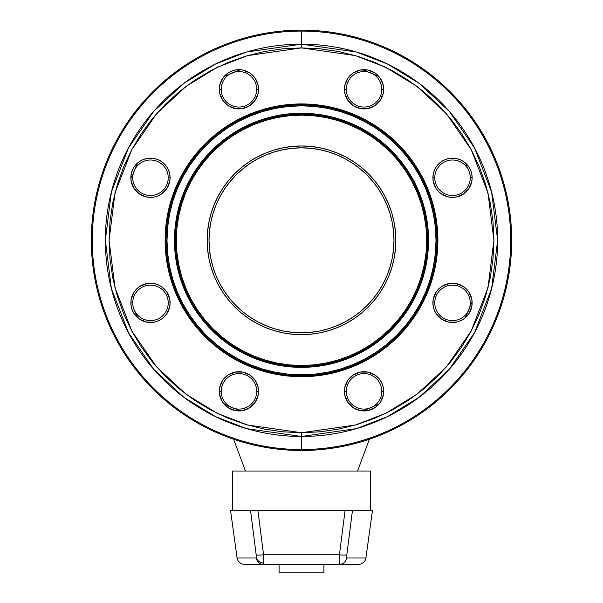 <?xml version="1.0" encoding="UTF-8"?>
<svg xmlns="http://www.w3.org/2000/svg" width="603" height="603" viewBox="0 0 603 603"><rect width="100%" height="100%" fill="white"/><g stroke="black" fill="none" stroke-linecap="round" stroke-linejoin="round"><path stroke-width="0.9" d="M339.293 564.446A7.47 7.447 -90 0 0 346.672 557.986L346.831 554.76A7.47 1.01 -172.8 0 1 339.444 554.76L263.556 554.76L257.903 510.266L345.097 510.266L339.444 554.76A7.47 1.01 7.2 0 0 346.831 554.76L346.672 557.986A7.47 7.447 90 0 1 339.293 564.446L339.444 554.76L345.097 510.266L352.484 510.266L346.831 554.76L352.484 510.266L372.488 510.266L365.908 557.986L372.488 510.266L257.903 510.266L263.556 554.76L339.444 554.76L339.293 564.446L263.707 564.446L263.782 562.953A7.47 6.482 180 0 1 256.403 557.496L256.328 557.986A7.47 7.447 90 0 0 263.707 564.446L358.484 564.446L339.293 564.446L339.218 562.953M233.587 439.21L245.459 471.033L233.587 439.21M357.541 471.033L369.413 439.21L357.541 471.033M219.703 85.468L219.326 89.297L221.195 89.297A17.751 17.751 0 0 0 238.946 107.048A17.751 17.751 0 0 0 256.69 89.297A17.751 17.751 0 0 0 238.946 71.546A17.751 17.751 0 0 0 221.195 89.297L219.326 89.297A19.613 19.613 0 0 1 238.946 69.684A19.613 19.613 0 0 1 258.559 89.297L256.69 89.297A17.751 17.751 0 0 1 238.946 107.048A17.751 17.751 0 0 1 221.195 89.297A17.751 17.751 0 0 1 238.946 71.546A17.751 17.751 0 0 1 256.69 89.297L258.559 89.297L258.182 93.126L255.257 100.196L249.846 105.608L242.775 108.532L235.117 108.532L228.047 105.608L222.635 100.196L219.703 93.126L219.703 85.468L222.635 78.398L228.047 72.986L231.439 71.177L235.117 70.061L238.946 69.684L242.775 70.061L249.846 72.986L255.257 78.398L258.182 85.468L258.559 89.297L258.182 85.468L255.257 78.398M353.154 72.986L347.743 78.398L345.934 81.789L344.818 85.468L344.441 89.297L346.31 89.297A17.751 17.751 0 0 0 364.054 107.048A17.751 17.751 0 0 0 381.805 89.297A17.751 17.751 0 0 0 364.054 71.546A17.751 17.751 0 0 0 346.31 89.297L344.441 89.297A19.613 19.613 0 0 1 364.054 69.684A19.613 19.613 0 0 1 383.674 89.297L381.805 89.297A17.751 17.751 0 0 1 364.054 107.048A17.751 17.751 0 0 1 346.31 89.297A17.751 17.751 0 0 1 364.054 71.546A17.751 17.751 0 0 1 381.805 89.297L383.674 89.297L383.297 93.126L380.365 100.196L374.953 105.608L367.883 108.532L360.225 108.532L353.154 105.608L347.743 100.196L344.818 93.126L344.818 85.468L347.743 78.398L353.154 72.986L360.225 70.061L367.883 70.061L374.953 72.986L380.365 78.398L383.297 85.468L383.674 89.297L383.297 85.468L382.174 81.789L380.365 78.398L377.923 75.428M470.272 177.764A17.751 17.751 0 0 0 452.521 160.014A17.751 17.751 0 0 0 434.771 177.764L432.909 177.764A19.613 19.613 0 0 1 452.521 158.144A19.613 19.613 0 0 1 472.134 177.764L470.272 177.764A17.751 17.751 0 0 1 452.521 195.508A17.751 17.751 0 0 1 434.771 177.764A17.751 17.751 0 0 1 452.521 160.014A17.751 17.751 0 0 1 470.272 177.764L472.134 177.764L471.757 181.593L468.833 188.664L463.421 194.076L460.029 195.885L456.35 197L452.521 197.377L448.692 197L441.622 194.076L438.652 191.633L436.21 188.664L433.286 181.593L432.909 177.764L433.286 173.935L434.401 170.257L436.21 166.865L441.622 161.453L445.014 159.637L448.692 158.521L452.521 158.144L456.35 158.521L460.029 159.637L463.421 161.453L466.39 163.895L468.833 166.865L470.642 170.257L471.757 173.935L472.134 177.764A19.613 19.613 0 0 1 452.521 197.377A19.613 19.613 0 0 1 432.909 177.764L434.771 177.764A17.751 17.751 0 0 0 452.521 195.508A17.751 17.751 0 0 0 470.272 177.764M168.229 177.764A17.751 17.751 0 0 0 150.479 160.014A17.751 17.751 0 0 0 132.728 177.764L130.866 177.764A19.613 19.613 0 0 1 150.479 158.144A19.613 19.613 0 0 1 170.091 177.764L168.229 177.764A17.751 17.751 0 0 1 150.479 195.508A17.751 17.751 0 0 1 132.728 177.764A17.751 17.751 0 0 1 150.479 160.014A17.751 17.751 0 0 1 168.229 177.764L170.091 177.764L169.714 181.593L166.79 188.664L161.378 194.076L157.986 195.885L154.308 197L150.479 197.377L146.65 197L139.579 194.076L136.61 191.633L134.168 188.664L131.243 181.593L130.866 177.764L131.243 173.935L132.358 170.257L134.168 166.865L139.579 161.453L142.971 159.637L146.65 158.521L150.479 158.144L154.308 158.521L157.986 159.637L161.378 161.453L164.348 163.895L166.79 166.865L168.599 170.257L169.714 173.935L170.091 177.764A19.613 19.613 0 0 1 150.479 197.377A19.613 19.613 0 0 1 130.866 177.764L132.728 177.764A17.751 17.751 0 0 0 150.479 195.508A17.751 17.751 0 0 0 168.229 177.764M470.272 302.872A17.751 17.751 0 0 0 452.521 285.129A17.751 17.751 0 0 0 434.771 302.872L432.909 302.872A19.613 19.613 0 0 1 452.521 283.259A19.613 19.613 0 0 1 472.134 302.872L470.272 302.872A17.751 17.751 0 0 1 452.521 320.623A17.751 17.751 0 0 1 434.771 302.872A17.751 17.751 0 0 1 452.521 285.129A17.751 17.751 0 0 1 470.272 302.872L472.134 302.872L471.757 306.701L468.833 313.771L466.39 316.741L463.421 319.183L460.029 320.992L456.35 322.115L452.521 322.492L448.692 322.115L441.622 319.183L436.21 313.771L434.401 310.379L433.286 306.701L432.909 302.872L433.286 299.043L436.21 291.973L438.652 289.003L441.622 286.561L448.692 283.636L452.521 283.259L456.35 283.636L460.029 284.752L463.421 286.561L468.833 291.973L471.757 299.043L472.134 302.872A19.613 19.613 0 0 1 452.521 322.492A19.613 19.613 0 0 1 432.909 302.872L434.771 302.872A17.751 17.751 0 0 0 452.521 320.623A17.751 17.751 0 0 0 470.272 302.872M356.546 373.219L353.154 375.028L347.743 380.44L344.818 387.51L344.441 391.339L346.31 391.339A17.751 17.751 0 0 0 364.054 409.083A17.751 17.751 0 0 0 381.805 391.339A17.751 17.751 0 0 0 364.054 373.589A17.751 17.751 0 0 0 346.31 391.339L344.441 391.339A19.613 19.613 0 0 1 364.054 371.719A19.613 19.613 0 0 1 383.674 391.339L381.805 391.339A17.751 17.751 0 0 1 364.054 409.083A17.751 17.751 0 0 1 346.31 391.339A17.751 17.751 0 0 1 364.054 373.589A17.751 17.751 0 0 1 381.805 391.339L383.674 391.339L383.297 395.169L380.365 402.239L377.923 405.208L374.953 407.651L367.883 410.575L360.225 410.575L353.154 407.651L347.743 402.239L344.818 395.169L344.441 391.339L344.818 387.51L345.934 383.832L347.743 380.44L353.154 375.028L360.225 372.096L367.883 372.096L374.953 375.028L377.923 377.47L380.365 380.44L382.174 383.832L383.297 387.51L383.674 391.339L383.297 387.51M219.703 387.51L219.326 391.339L221.195 391.339A17.751 17.751 0 0 0 238.946 409.083A17.751 17.751 0 0 0 256.69 391.339A17.751 17.751 0 0 0 238.946 373.589A17.751 17.751 0 0 0 221.195 391.339L219.326 391.339A19.613 19.613 0 0 1 238.946 371.719A19.613 19.613 0 0 1 258.559 391.339L256.69 391.339A17.751 17.751 0 0 1 238.946 409.083A17.751 17.751 0 0 1 221.195 391.339A17.751 17.751 0 0 1 238.946 373.589A17.751 17.751 0 0 1 256.69 391.339L258.559 391.339L258.182 395.169L255.257 402.239L249.846 407.651L242.775 410.575L235.117 410.575L228.047 407.651L222.635 402.239L219.703 395.169L219.703 387.51L222.635 380.44L228.047 375.028L235.117 372.096L242.775 372.096L249.846 375.028L255.257 380.44L258.182 387.51L258.559 391.339L258.182 387.51L257.066 383.832L255.257 380.44L252.815 377.47M168.229 302.872A17.751 17.751 0 0 0 150.479 285.129A17.751 17.751 0 0 0 132.728 302.872L130.866 302.872A19.613 19.613 0 0 1 150.479 283.259A19.613 19.613 0 0 1 170.091 302.872L168.229 302.872A17.751 17.751 0 0 1 150.479 320.623A17.751 17.751 0 0 1 132.728 302.872A17.751 17.751 0 0 1 150.479 285.129A17.751 17.751 0 0 1 168.229 302.872L170.091 302.872L169.714 306.701L166.79 313.771L164.348 316.741L161.378 319.183L157.986 320.992L154.308 322.115L150.479 322.492L146.65 322.115L139.579 319.183L134.168 313.771L132.358 310.379L131.243 306.701L130.866 302.872L131.243 299.043L134.168 291.973L136.61 289.003L139.579 286.561L146.65 283.636L150.479 283.259L154.308 283.636L157.986 284.752L161.378 286.561L166.79 291.973L169.714 299.043L170.091 302.872A19.613 19.613 0 0 1 150.479 322.492A19.613 19.613 0 0 1 130.866 302.872L132.728 302.872A17.751 17.751 0 0 0 150.479 320.623A17.751 17.751 0 0 0 168.229 302.872M436.941 240.318L436.007 240.318A134.507 134.507 0 0 1 301.5 374.825A134.507 134.507 0 0 1 166.993 240.318L166.059 240.318A135.441 135.441 0 0 0 301.5 375.759A135.441 135.441 0 0 0 436.941 240.318A135.441 135.441 0 0 0 301.5 104.877A135.441 135.441 0 0 0 166.059 240.318L165.124 240.318A136.376 136.376 0 0 1 301.5 103.942A136.376 136.376 0 0 1 437.876 240.318L436.941 240.318L437.876 240.318L437.22 253.682L435.253 266.925L432.004 279.905L427.497 292.508L421.776 304.605L414.894 316.085L406.919 326.834L397.935 336.753L388.015 345.738L377.267 353.712L365.787 360.594L353.69 366.315L341.087 370.822L328.107 374.071L314.864 376.038L301.5 376.694L288.136 376.038L274.893 374.071L261.913 370.822L249.31 366.315L237.213 360.594L225.733 353.712L214.985 345.738L205.065 336.753L196.081 326.834L188.106 316.085L181.224 304.605L175.503 292.508L170.996 279.905L167.747 266.925L165.78 253.682L165.124 240.318L165.78 226.954L167.747 213.711L170.996 200.731L175.503 188.128L181.224 176.031L188.106 164.551L196.081 153.803L205.065 143.883L214.985 134.899L225.733 126.924L237.213 120.042L249.31 114.321L261.913 109.814L274.893 106.565L288.136 104.598L301.5 103.942L314.864 104.598L328.107 106.565L341.087 109.814L353.69 114.321L365.787 120.042L377.267 126.924L388.015 134.899L397.935 143.883L406.919 153.803L414.894 164.551L421.776 176.031L427.497 188.128L432.004 200.731L435.253 213.711L437.22 226.954L437.876 240.318A136.376 136.376 0 0 1 301.5 376.694A136.376 136.376 0 0 1 165.124 240.318L166.059 240.318A135.441 135.441 0 0 0 301.5 375.759A135.441 135.441 0 0 0 436.941 240.318A135.441 135.441 0 0 0 301.5 104.877A135.441 135.441 0 0 0 166.059 240.318L166.993 240.318A134.507 134.507 0 0 1 301.5 105.811A134.507 134.507 0 0 1 436.007 240.318L436.941 240.318M427.602 240.318A126.102 126.102 0 0 0 301.5 114.216A126.102 126.102 0 0 0 175.398 240.318L174.463 240.318A127.037 127.037 0 0 1 301.5 113.281A127.037 127.037 0 0 1 428.537 240.318L426.668 240.318A125.168 125.168 0 0 1 301.5 365.486A125.168 125.168 0 0 1 176.332 240.318L175.398 240.318A126.102 126.102 0 0 0 301.5 366.42A126.102 126.102 0 0 0 427.602 240.318A126.102 126.102 0 0 0 301.5 114.216A126.102 126.102 0 0 0 175.398 240.318L176.332 240.318L176.935 252.589L178.737 264.74L181.722 276.649L185.86 288.219L191.113 299.322L197.43 309.859L204.749 319.726L212.995 328.823L222.092 337.069L231.959 344.388L242.496 350.705L253.599 355.958L265.169 360.097L277.079 363.081L289.229 364.883L301.5 365.486L313.771 364.883L325.921 363.081L337.831 360.097L349.401 355.958L360.504 350.705L371.041 344.388L380.908 337.069L390.005 328.823L398.251 319.726L405.57 309.859L411.887 299.322L417.14 288.219L421.278 276.649L424.263 264.74L426.065 252.589L426.668 240.318L426.065 228.047L424.263 215.897L421.278 203.987L417.14 192.417L411.887 181.315L405.57 170.777L398.251 160.911L390.005 151.813L380.908 143.559L371.041 136.248L360.504 129.931L349.401 124.678L337.831 120.54L325.921 117.555L313.771 115.753L301.5 115.15L289.229 115.753L277.079 117.555L265.169 120.54L253.599 124.678L242.496 129.931L231.959 136.248L222.092 143.559L212.995 151.813L204.749 160.911L197.43 170.777L191.113 181.315L185.86 192.417L181.722 203.987L178.737 215.897L176.935 228.047L176.332 240.318A125.168 125.168 0 0 1 301.5 115.15A125.168 125.168 0 0 1 426.668 240.318L428.537 240.318A127.037 127.037 0 0 1 301.5 367.355A127.037 127.037 0 0 1 174.463 240.318L175.398 240.318A126.102 126.102 0 0 0 301.5 366.42A126.102 126.102 0 0 0 427.602 240.318M327.972 448.813A210.168 210.168 0 0 1 301.5 450.486A210.168 210.168 0 0 1 275.028 448.813A210.168 210.168 0 0 0 298.696 450.464L298.696 449.536A209.233 209.233 0 0 1 275.156 447.886A209.233 209.233 0 0 0 301.5 449.552A209.233 209.233 0 0 0 342.255 35.095A209.233 209.233 0 0 0 301.5 31.085L301.5 44.162A196.156 196.156 0 0 1 497.656 240.318A196.156 196.156 0 0 1 301.5 436.474L301.5 449.552L301.5 436.474L356.426 428.627L387.458 416.635L419.191 397.241L449.288 369.3L474.576 332.63L491.618 288.603L497.656 240.318L491.618 192.033L474.576 148.006L449.288 111.336L419.191 83.395L387.458 64.001L356.426 52.009L301.5 44.162L301.5 47.901L355.378 55.597L385.822 67.355L416.952 86.38L446.476 113.794L471.282 149.77L488 192.952L493.917 240.318L488 287.684L471.282 330.866L446.476 366.843L416.952 394.256L385.822 413.281L355.378 425.04L301.5 432.735L301.5 436.474L301.5 432.735L320.359 431.808L339.037 429.042L357.36 424.452L375.134 418.09L392.206 410.017L408.404 400.309L423.57 389.063L437.559 376.378L450.245 362.388L461.491 347.222L471.199 331.024L479.272 313.952L485.634 296.171L490.224 277.855L492.99 259.177L493.917 240.318L492.99 221.459L490.224 202.781L485.634 184.458L479.272 166.684L471.199 149.612L461.491 133.414L450.245 118.248L437.559 104.259L423.57 91.573L408.404 80.327L392.206 70.619L375.134 62.546L357.36 56.185L339.037 51.594L320.359 48.82L301.5 47.901L282.641 48.82L263.963 51.594L245.64 56.185L227.866 62.546L210.794 70.619L194.596 80.327L179.43 91.573L165.441 104.259L152.755 118.248L141.509 133.414L131.801 149.612L123.728 166.684L117.366 184.458L112.776 202.781L110.01 221.459L109.083 240.318L110.01 259.177L112.776 277.855L117.366 296.171L123.728 313.952L131.801 331.024L141.509 347.222L152.755 362.388L165.441 376.378L179.43 389.063L194.596 400.309L210.794 410.017L227.866 418.09L245.64 424.452L263.963 429.042L282.641 431.808L301.5 432.735L247.622 425.04L217.178 413.281L186.048 394.256L156.524 366.843L131.718 330.866L115 287.684L109.083 240.318L115 192.952L131.718 149.77L156.524 113.794L186.048 86.38L217.178 67.355L247.622 55.597L301.5 47.901L301.5 44.162L246.574 52.009L215.542 64.001L183.809 83.395L153.712 111.336L128.424 148.006L111.382 192.033L105.344 240.318L111.382 288.603L128.424 332.63L153.712 369.3L183.809 397.241L215.542 416.635L246.574 428.627L301.5 436.474A196.156 196.156 0 0 1 105.344 240.318A196.156 196.156 0 0 1 301.5 44.162L301.5 31.085A209.233 209.233 0 0 1 313.296 31.416L313.364 30.482A210.168 210.168 0 0 1 327.972 448.813L327.844 447.886A209.233 209.233 0 0 1 304.304 449.536L304.304 450.464A210.168 210.168 0 0 0 356.735 443.099L356.471 442.203A209.233 209.233 0 0 1 333.391 447.109L333.519 448.029L333.391 447.109A209.233 209.233 0 0 1 327.844 447.886L327.972 448.813M301.5 30.15A210.168 210.168 0 0 1 313.364 30.482A210.168 210.168 0 0 0 289.636 30.482A210.168 210.168 0 0 1 301.5 30.15M362.637 69.729L378.888 76.46L370.845 72.903M465.358 162.931L468.915 170.973M471.569 302.872L465.358 317.706L468.915 309.663M378.888 404.176L362.637 410.907L370.845 407.734M301.5 145.979A94.339 94.339 0 0 1 395.839 240.318A94.339 94.339 0 0 1 301.5 334.657A94.339 94.339 0 0 1 207.161 240.318A94.339 94.339 0 0 1 301.5 145.979L310.749 146.431L319.907 147.788L328.884 150.041L337.605 153.154L345.971 157.119L353.916 161.875L361.348 167.393L368.207 173.611L374.425 180.47L379.943 187.902L384.699 195.847L388.664 204.213L391.777 212.934L394.03 221.912L395.387 231.07L395.839 240.318L395.387 249.567L394.03 258.725L391.777 267.702L388.664 276.423L384.699 284.789L379.943 292.734L374.425 300.166L368.207 307.025L361.348 313.243L353.916 318.761L345.971 323.517L337.605 327.482L328.884 330.595L319.907 332.848L310.749 334.205L301.5 334.657L292.251 334.205L283.093 332.848L274.116 330.595L265.395 327.482L257.029 323.517L249.084 318.761L241.652 313.243L234.793 307.025L228.575 300.166L223.057 292.734L218.301 284.789L214.336 276.423L211.223 267.702L208.97 258.725L207.613 249.567L207.161 240.318L207.613 231.07L208.97 221.912L211.223 212.934L214.336 204.213L218.301 195.847L223.057 187.902L228.575 180.47L234.793 173.611L241.652 167.393L249.084 161.875L257.029 157.119L265.395 153.154L274.116 150.041L283.093 147.788L292.251 146.431L301.5 145.979L295.327 146.175M301.5 332.788A92.478 92.478 0 0 1 209.022 240.318A92.478 92.478 0 0 1 301.5 147.841L292.432 148.293L283.463 149.619L292.432 148.293L301.5 147.841A92.478 92.478 0 0 1 393.978 240.318A92.478 92.478 0 0 1 301.5 332.788L310.568 332.343L319.537 331.017L310.568 332.343L301.5 332.788L292.432 332.343L301.5 332.788M289.704 31.416A209.233 209.233 0 0 1 301.5 31.085A209.233 209.233 0 0 0 260.745 35.095A209.233 209.233 0 0 1 284.111 31.808L284.043 30.874A210.168 210.168 0 0 0 260.549 34.175A210.168 210.168 0 0 1 289.636 30.482L289.704 31.416L289.636 30.482A210.168 210.168 0 0 0 284.043 30.874L284.111 31.808A209.233 209.233 0 0 1 289.704 31.416M232.381 471.033L232.381 510.266L232.381 471.033L370.619 471.033L370.619 510.266L370.619 471.033L232.381 471.033M384.036 432.585A209.233 209.233 0 0 1 361.86 440.657L362.117 441.554A210.168 210.168 0 0 0 384.413 433.436L384.036 432.585L384.413 433.436A210.168 210.168 0 0 0 410.485 420.02L409.987 419.228A209.233 209.233 0 0 1 389.154 430.308L389.538 431.16L389.154 430.308A209.233 209.233 0 0 1 384.036 432.585M433.836 402.389A209.233 209.233 0 0 1 414.743 416.258L415.241 417.05A210.168 210.168 0 0 0 434.431 403.106L433.836 402.389L434.431 403.106A210.168 210.168 0 0 0 455.793 383.018L455.099 382.392A209.233 209.233 0 0 1 438.125 398.787L438.728 399.503L438.125 398.787A209.233 209.233 0 0 1 433.836 402.389M473.378 359.629A209.233 209.233 0 0 1 458.853 378.224L459.546 378.85A210.168 210.168 0 0 0 474.154 360.157L473.378 359.629L474.154 360.157A210.168 210.168 0 0 0 489.154 334.959L488.309 334.552A209.233 209.233 0 0 1 476.513 354.986L477.29 355.506L476.513 354.986A209.233 209.233 0 0 1 473.378 359.629M499.608 307.636A209.233 209.233 0 0 1 490.767 329.509L491.611 329.924A210.168 210.168 0 0 0 500.498 307.922L499.608 307.636L500.498 307.922A210.168 210.168 0 0 0 507.967 279.566L507.048 279.408A209.233 209.233 0 0 1 501.342 302.307L502.231 302.593L501.342 302.307A209.233 209.233 0 0 1 499.608 307.636M510.492 250.418A209.233 209.233 0 0 1 508.02 273.89L508.94 274.048A210.168 210.168 0 0 0 511.427 250.456L510.492 250.418L511.427 250.456A210.168 210.168 0 0 0 510.794 221.135L509.859 221.233A209.233 209.233 0 0 1 510.688 244.818L511.615 244.848L510.688 244.818A209.233 209.233 0 0 1 510.492 250.418M505.178 192.425A209.233 209.233 0 0 1 509.279 215.663L510.206 215.565A210.168 210.168 0 0 0 506.083 192.199L505.178 192.425L506.083 192.199A210.168 210.168 0 0 0 497.4 164.189L496.533 164.544A209.233 209.233 0 0 1 503.822 186.983L504.726 186.757L503.822 186.983A209.233 209.233 0 0 1 505.178 192.425M484.088 138.14A209.233 209.233 0 0 1 494.43 159.343L495.297 158.996A210.168 210.168 0 0 0 484.895 137.672L484.088 138.14L484.895 137.672A210.168 210.168 0 0 0 468.825 113.145L468.086 113.718A209.233 209.233 0 0 1 481.284 133.286L482.091 132.818L481.284 133.286A209.233 209.233 0 0 1 484.088 138.14M448.851 91.769A209.233 209.233 0 0 1 464.642 109.301L465.373 108.728A210.168 210.168 0 0 0 449.499 91.098L448.851 91.769L449.499 91.098A210.168 210.168 0 0 0 427.293 71.953L426.743 72.707A209.233 209.233 0 0 1 444.818 87.872L445.466 87.201L444.818 87.872A209.233 209.233 0 0 1 448.851 91.769M402.193 56.908A209.233 209.233 0 0 1 422.206 69.413L422.756 68.659A210.168 210.168 0 0 0 402.631 56.079L402.193 56.908L402.631 56.079A210.168 210.168 0 0 0 376.008 43.8L375.692 44.675A209.233 209.233 0 0 1 397.249 54.278L397.686 53.448L397.249 54.278A209.233 209.233 0 0 1 402.193 56.908M347.743 36.255A209.233 209.233 0 0 1 370.423 42.76L370.739 41.886A210.168 210.168 0 0 0 347.931 35.343L347.743 36.255L347.931 35.343A210.168 210.168 0 0 0 318.957 30.874L318.889 31.808A209.233 209.233 0 0 1 342.255 35.095L342.451 34.175L342.255 35.095A209.233 209.233 0 0 1 347.743 36.255M232.577 42.76A209.233 209.233 0 0 1 255.257 36.255A209.233 209.233 0 0 0 205.751 54.278A209.233 209.233 0 0 1 227.308 44.675L226.992 43.8A210.168 210.168 0 0 0 205.314 53.448A210.168 210.168 0 0 1 255.069 35.343A210.168 210.168 0 0 0 232.261 41.886L232.577 42.76L232.261 41.886A210.168 210.168 0 0 0 226.992 43.8L227.308 44.675A209.233 209.233 0 0 1 232.577 42.76M180.794 69.413A209.233 209.233 0 0 1 200.807 56.908A209.233 209.233 0 0 0 158.182 87.872A209.233 209.233 0 0 1 176.257 72.707L175.707 71.953A210.168 210.168 0 0 0 157.534 87.201A210.168 210.168 0 0 1 200.369 56.079A210.168 210.168 0 0 0 180.244 68.659L180.794 69.413L180.244 68.659A210.168 210.168 0 0 0 175.707 71.953L176.257 72.707A209.233 209.233 0 0 1 180.794 69.413M138.358 109.301A209.233 209.233 0 0 1 154.149 91.769A209.233 209.233 0 0 0 121.716 133.286A209.233 209.233 0 0 1 134.914 113.718L134.175 113.145A210.168 210.168 0 0 0 120.909 132.818A210.168 210.168 0 0 1 153.501 91.098A210.168 210.168 0 0 0 137.627 108.728L138.358 109.301L137.627 108.728A210.168 210.168 0 0 0 134.175 113.145L134.914 113.718A209.233 209.233 0 0 1 138.358 109.301M108.57 159.343A209.233 209.233 0 0 1 118.912 138.14A209.233 209.233 0 0 0 99.178 186.983A209.233 209.233 0 0 1 106.467 164.544L105.6 164.189A210.168 210.168 0 0 0 98.274 186.757A210.168 210.168 0 0 1 118.105 137.672A210.168 210.168 0 0 0 107.703 158.996L108.57 159.343L107.703 158.996A210.168 210.168 0 0 0 105.6 164.189L106.467 164.544A209.233 209.233 0 0 1 108.57 159.343M93.721 215.663A209.233 209.233 0 0 1 97.822 192.425A209.233 209.233 0 0 0 92.312 244.818A209.233 209.233 0 0 1 93.141 221.233L92.206 221.135A210.168 210.168 0 0 0 91.385 244.848A210.168 210.168 0 0 1 96.917 192.199A210.168 210.168 0 0 0 92.794 215.565L93.721 215.663L92.794 215.565A210.168 210.168 0 0 0 92.206 221.135L93.141 221.233A209.233 209.233 0 0 1 93.721 215.663M94.98 273.89A209.233 209.233 0 0 1 92.508 250.418A209.233 209.233 0 0 0 101.658 302.307A209.233 209.233 0 0 1 95.952 279.408L95.033 279.566A210.168 210.168 0 0 0 100.769 302.593A210.168 210.168 0 0 1 91.573 250.456A210.168 210.168 0 0 0 94.06 274.048L94.98 273.89L94.06 274.048A210.168 210.168 0 0 0 95.033 279.566L95.952 279.408A209.233 209.233 0 0 1 94.98 273.89M112.233 329.509A209.233 209.233 0 0 1 103.392 307.636A209.233 209.233 0 0 0 126.487 354.986A209.233 209.233 0 0 1 114.691 334.552L113.846 334.959A210.168 210.168 0 0 0 125.71 355.506A210.168 210.168 0 0 1 102.502 307.922A210.168 210.168 0 0 0 111.389 329.924L112.233 329.509L111.389 329.924A210.168 210.168 0 0 0 113.846 334.959L114.691 334.552A209.233 209.233 0 0 1 112.233 329.509M144.147 378.224A209.233 209.233 0 0 1 129.622 359.629A209.233 209.233 0 0 0 164.875 398.787A209.233 209.233 0 0 1 147.901 382.392L147.207 383.018A210.168 210.168 0 0 0 164.272 399.503A210.168 210.168 0 0 1 128.846 360.157A210.168 210.168 0 0 0 143.454 378.85L144.147 378.224L143.454 378.85A210.168 210.168 0 0 0 147.207 383.018L147.901 382.392A209.233 209.233 0 0 1 144.147 378.224M188.257 416.258A209.233 209.233 0 0 1 169.164 402.389A209.233 209.233 0 0 0 213.846 430.308A209.233 209.233 0 0 1 193.013 419.228L192.515 420.02A210.168 210.168 0 0 0 213.462 431.16A210.168 210.168 0 0 1 168.569 403.106A210.168 210.168 0 0 0 187.759 417.05L188.257 416.258L187.759 417.05A210.168 210.168 0 0 0 192.515 420.02L193.013 419.228A209.233 209.233 0 0 1 188.257 416.258M241.14 440.657A209.233 209.233 0 0 1 218.964 432.585A209.233 209.233 0 0 0 269.609 447.109A209.233 209.233 0 0 1 246.529 442.203L246.265 443.099A210.168 210.168 0 0 0 269.481 448.029A210.168 210.168 0 0 1 218.588 433.436A210.168 210.168 0 0 0 240.883 441.554L241.14 440.657L240.883 441.554A210.168 210.168 0 0 0 246.265 443.099L246.529 442.203A209.233 209.233 0 0 1 241.14 440.657M421.278 276.649L417.14 288.219M265.169 360.097L253.599 355.958M181.722 203.987L185.86 192.417M337.831 120.54L349.401 124.678M301.5 334.657L307.673 334.461M395.839 240.318L395.643 234.145M394.03 221.912L391.777 212.934M220.577 191.814L217.125 198.108M207.161 240.318L207.357 246.484M336.889 325.756L345.089 321.874L336.889 325.756L328.341 328.808L319.537 331.017M352.876 317.208L360.164 311.804L352.876 317.208L345.089 321.874M383.056 283.907L386.938 275.707L383.056 283.907L378.39 291.694L372.986 298.982L366.888 305.706L360.164 311.804M393.525 249.378L393.978 240.318L393.525 231.251L392.199 222.273L393.525 231.251L393.978 240.318L393.525 249.378L392.199 258.355L389.99 267.159L386.938 275.707M386.938 204.93L383.056 196.729L386.938 204.93L389.99 213.477L392.199 222.273M378.39 188.943L372.986 181.654L378.39 188.943L383.056 196.729M345.089 158.762L336.889 154.881L345.089 158.762L352.876 163.428L360.164 168.832L366.888 174.93L372.986 181.654M310.568 148.293L301.5 147.841L310.568 148.293L319.537 149.619L328.341 151.828L336.889 154.881M266.111 154.881L257.911 158.762L266.111 154.881L274.659 151.828L283.463 149.619M250.124 163.428L242.836 168.832L250.124 163.428L257.911 158.762M219.944 196.729L216.062 204.93L219.944 196.729L224.61 188.943L230.014 181.654L236.112 174.93L242.836 168.832M209.475 231.251L209.022 240.318L209.475 249.378L210.801 258.355L209.475 249.378L209.022 240.318L209.475 231.251L210.801 222.273L213.01 213.477L216.062 204.93M216.062 275.707L219.944 283.907L216.062 275.707L213.01 267.159L210.801 258.355M224.61 291.694L230.014 298.982L224.61 291.694L219.944 283.907M257.911 321.874L266.111 325.756L257.911 321.874L250.124 317.208L242.836 311.804L236.112 305.706L230.014 298.982M343.71 324.693L345.971 323.517M384.699 284.789L385.875 282.528M385.875 198.108L384.699 195.847M345.971 157.119L343.71 155.943M259.29 155.943L257.029 157.119M217.125 282.528L218.301 284.789M257.029 323.517L259.29 324.693M292.432 332.343L283.463 331.017L274.659 328.808L266.111 325.756M168.599 295.364L166.79 291.973L164.348 289.003L161.378 286.561L157.986 284.752L154.308 283.636L150.479 283.259L146.65 283.636L139.579 286.561M139.579 319.183L142.971 320.992M146.65 322.115L154.308 322.115M157.986 320.992L161.378 319.183L164.348 316.741M231.439 373.219L228.047 375.028L225.077 377.47M222.635 380.44L220.826 383.832M249.846 407.651L255.257 402.239L258.182 395.169L258.559 391.339A19.613 19.613 0 0 1 238.946 410.952A19.613 19.613 0 0 1 219.326 391.339L219.703 395.169M220.826 398.847L222.635 402.239L225.077 405.208M382.174 383.832L380.365 380.44L377.923 377.47M383.297 395.169L383.674 391.339A19.613 19.613 0 0 1 364.054 410.952A19.613 19.613 0 0 1 344.441 391.339L344.818 395.169L347.743 402.239M380.365 402.239L382.174 398.847M468.833 291.973L463.421 286.561L456.35 283.636L452.521 283.259L448.692 283.636L445.014 284.752L441.622 286.561L438.652 289.003M434.401 310.379L436.21 313.771L438.652 316.741M441.622 319.183L445.014 320.992M448.692 322.115L456.35 322.115M460.029 320.992L463.421 319.183L466.39 316.741M383.297 93.126L383.674 89.297A19.613 19.613 0 0 1 364.054 108.909A19.613 19.613 0 0 1 344.441 89.297L344.818 93.126L345.934 96.804L347.743 100.196L350.185 103.166M371.561 107.417L374.953 105.608L377.923 103.166M380.365 100.196L382.174 96.804M246.454 71.177L242.775 70.061M222.635 78.398L220.826 81.789M246.454 107.417L249.846 105.608L255.257 100.196L258.182 93.126L258.559 89.297A19.613 19.613 0 0 1 238.946 108.909A19.613 19.613 0 0 1 219.326 89.297L219.703 93.126M220.826 96.804L222.635 100.196L225.077 103.166M168.599 170.257L166.79 166.865L164.348 163.895M161.378 161.453L157.986 159.637M154.308 158.521L146.65 158.521M142.971 159.637L139.579 161.453L136.61 163.895M132.358 170.257L131.243 173.935M134.168 188.664L139.579 194.076L146.65 197L150.479 197.377L154.308 197L157.986 195.885L161.378 194.076L164.348 191.633M466.39 163.895L463.421 161.453L460.029 159.637M456.35 158.521L448.692 158.521M445.014 159.637L441.622 161.453L438.652 163.895M434.401 185.272L436.21 188.664L438.652 191.633L441.622 194.076L445.014 195.885L448.692 197L452.521 197.377L456.35 197L463.421 194.076M466.39 191.633L468.833 188.664M224.112 76.46L240.363 69.729L232.155 72.903M131.431 177.764L137.642 162.931L134.085 170.973M137.642 317.706L134.085 309.663M240.363 410.907L224.112 404.176L232.155 407.734M260.745 35.095A209.233 209.233 0 0 0 255.257 36.255L255.069 35.343A210.168 210.168 0 0 1 260.549 34.175L260.745 35.095L260.549 34.175A210.168 210.168 0 0 0 255.069 35.343L255.257 36.255A209.233 209.233 0 0 1 260.745 35.095M205.751 54.278A209.233 209.233 0 0 0 200.807 56.908L200.369 56.079A210.168 210.168 0 0 1 205.314 53.448L205.751 54.278L205.314 53.448A210.168 210.168 0 0 0 200.369 56.079L200.807 56.908A209.233 209.233 0 0 1 205.751 54.278M158.182 87.872A209.233 209.233 0 0 0 154.149 91.769L153.501 91.098A210.168 210.168 0 0 1 157.534 87.201L158.182 87.872L157.534 87.201A210.168 210.168 0 0 0 153.501 91.098L154.149 91.769A209.233 209.233 0 0 1 158.182 87.872M121.716 133.286A209.233 209.233 0 0 0 118.912 138.14L118.105 137.672A210.168 210.168 0 0 1 120.909 132.818L121.716 133.286L120.909 132.818A210.168 210.168 0 0 0 118.105 137.672L118.912 138.14A209.233 209.233 0 0 1 121.716 133.286M99.178 186.983A209.233 209.233 0 0 0 97.822 192.425L96.917 192.199A210.168 210.168 0 0 1 98.274 186.757L99.178 186.983L98.274 186.757A210.168 210.168 0 0 0 96.917 192.199L97.822 192.425A209.233 209.233 0 0 1 99.178 186.983M92.312 244.818A209.233 209.233 0 0 0 92.508 250.418L91.573 250.456A210.168 210.168 0 0 1 91.385 244.848L92.312 244.818L91.385 244.848A210.168 210.168 0 0 0 91.573 250.456L92.508 250.418A209.233 209.233 0 0 1 92.312 244.818M101.658 302.307A209.233 209.233 0 0 0 103.392 307.636L102.502 307.922A210.168 210.168 0 0 1 100.769 302.593L101.658 302.307L100.769 302.593A210.168 210.168 0 0 0 102.502 307.922L103.392 307.636A209.233 209.233 0 0 1 101.658 302.307M126.487 354.986A209.233 209.233 0 0 0 129.622 359.629L128.846 360.157A210.168 210.168 0 0 1 125.71 355.506L126.487 354.986L125.71 355.506A210.168 210.168 0 0 0 128.846 360.157L129.622 359.629A209.233 209.233 0 0 1 126.487 354.986M164.875 398.787A209.233 209.233 0 0 0 169.164 402.389L168.569 403.106A210.168 210.168 0 0 1 164.272 399.503L164.875 398.787L164.272 399.503A210.168 210.168 0 0 0 168.569 403.106L169.164 402.389A209.233 209.233 0 0 1 164.875 398.787M213.846 430.308A209.233 209.233 0 0 0 218.964 432.585L218.588 433.436A210.168 210.168 0 0 1 213.462 431.16L213.846 430.308L213.462 431.16A210.168 210.168 0 0 0 218.588 433.436L218.964 432.585A209.233 209.233 0 0 1 213.846 430.308M269.609 447.109A209.233 209.233 0 0 0 275.156 447.886L275.028 448.813A210.168 210.168 0 0 1 269.481 448.029L269.609 447.109L269.481 448.029A210.168 210.168 0 0 0 275.028 448.813L275.156 447.886A209.233 209.233 0 0 1 269.609 447.109M382.091 142.12L372.074 134.695L382.091 142.12L391.324 150.494L399.699 159.727L407.123 169.744L413.537 180.433L418.866 191.701L423.065 203.445L426.095 215.535L427.926 227.866L428.537 240.318L427.926 252.77L428.537 240.318M338.373 118.753L326.283 115.723L338.373 118.753L350.117 122.952L361.385 128.281L372.074 134.695M179.935 203.445L176.905 215.535L179.935 203.445L184.134 191.701L189.463 180.433L195.877 169.744L203.301 159.727L211.676 150.494L220.909 142.12L230.926 134.695L241.615 128.281L252.883 122.952L264.627 118.753L276.717 115.723L289.048 113.892L301.5 113.281L313.952 113.892L326.283 115.723M195.877 310.892L203.301 320.909L195.877 310.892L189.463 300.204L184.134 288.935L179.935 277.192L176.905 265.101L175.074 252.77L174.463 240.318L175.074 227.866L176.905 215.535M220.909 338.517L230.926 345.941L220.909 338.517L211.676 330.143L203.301 320.909M264.627 361.883L276.717 364.913L264.627 361.883L252.883 357.685L241.615 352.356L230.926 345.941M361.385 352.356L372.074 345.941L382.091 338.517L372.074 345.941L361.385 352.356L350.117 357.685L338.373 361.883L326.283 364.913L313.952 366.745L301.5 367.355L289.048 366.745L276.717 364.913M399.699 320.909L407.123 310.892L399.699 320.909L391.324 330.143L382.091 338.517M423.065 277.192L426.095 265.101L423.065 277.192L418.866 288.935L413.537 300.204L407.123 310.892M166.993 240.318L167.642 253.501L169.579 266.556L172.782 279.362L177.229 291.792L182.875 303.724L189.659 315.045L197.528 325.65L206.392 335.426L216.168 344.29L226.773 352.16L238.095 358.943L250.026 364.589L262.456 369.036L275.262 372.239L288.317 374.177L301.5 374.825L314.683 374.177L327.738 372.239L340.544 369.036L352.974 364.589L364.905 358.943L376.227 352.16L386.832 344.29L396.608 335.426L405.472 325.65L413.341 315.045L420.125 303.724L425.771 291.792L430.218 279.362L433.421 266.556L435.358 253.501L436.007 240.318L435.358 227.135L433.421 214.08L430.218 201.274L425.771 188.845L420.125 176.913L413.341 165.591L405.472 154.986L396.608 145.21L386.832 136.346L376.227 128.477L364.905 121.693L352.974 116.047L340.544 111.6L327.738 108.397L314.683 106.46L301.5 105.811L288.317 106.46L275.262 108.397L262.456 111.6L250.026 116.047L238.095 121.693L226.773 128.477L216.168 136.346L206.392 145.21L197.528 154.986L189.659 165.591L182.875 176.913L177.229 188.845L172.782 201.274L169.579 214.08L167.642 227.135L166.993 240.318M427.926 252.77L426.095 265.101M304.304 449.536A209.233 209.233 0 0 1 301.5 449.552A209.233 209.233 0 0 1 298.696 449.536L298.696 450.464A210.168 210.168 0 0 0 301.5 450.486A210.168 210.168 0 0 0 304.304 450.464L304.304 449.536M313.296 31.416A209.233 209.233 0 0 1 318.889 31.808L318.957 30.874A210.168 210.168 0 0 0 313.364 30.482L313.296 31.416M370.423 42.76A209.233 209.233 0 0 1 375.692 44.675L376.008 43.8A210.168 210.168 0 0 0 370.739 41.886L370.423 42.76M422.206 69.413A209.233 209.233 0 0 1 426.743 72.707L427.293 71.953A210.168 210.168 0 0 0 422.756 68.659L422.206 69.413M464.642 109.301A209.233 209.233 0 0 1 468.086 113.718L468.825 113.145A210.168 210.168 0 0 0 465.373 108.728L464.642 109.301M494.43 159.343A209.233 209.233 0 0 1 496.533 164.544L497.4 164.189A210.168 210.168 0 0 0 495.297 158.996L494.43 159.343M509.279 215.663A209.233 209.233 0 0 1 509.859 221.233L510.794 221.135A210.168 210.168 0 0 0 510.206 215.565L509.279 215.663M508.02 273.89A209.233 209.233 0 0 1 507.048 279.408L507.967 279.566A210.168 210.168 0 0 0 508.94 274.048L508.02 273.89M490.767 329.509A209.233 209.233 0 0 1 488.309 334.552L489.154 334.959A210.168 210.168 0 0 0 491.611 329.924L490.767 329.509M458.853 378.224A209.233 209.233 0 0 1 455.099 382.392L455.793 383.018A210.168 210.168 0 0 0 459.546 378.85L458.853 378.224M414.743 416.258A209.233 209.233 0 0 1 409.987 419.228L410.485 420.02A210.168 210.168 0 0 0 415.241 417.05L414.743 416.258M361.86 440.657A209.233 209.233 0 0 1 356.471 442.203L356.735 443.099A210.168 210.168 0 0 0 362.117 441.554L361.86 440.657M257.903 510.266L230.512 510.266L237.092 557.986L230.512 510.266L250.516 510.266L256.169 554.76L250.516 510.266L257.903 510.266M256.328 557.986L256.169 554.76A7.47 1.01 -7.2 0 0 263.556 554.76L263.707 564.446L244.516 564.446L263.707 564.446A7.47 7.447 -90 0 1 256.328 557.986L237.092 557.986L256.328 557.986M346.672 557.986L365.908 557.986L346.672 557.986M323.917 572.85L279.083 572.85L323.917 572.85L323.917 564.446L323.917 572.85M279.083 564.446L279.083 572.85L279.083 564.446M256.403 557.496A7.47 6.482 0 0 0 263.782 562.953L263.556 554.76A7.47 1.01 172.8 0 1 256.169 554.76L256.403 557.496M241.886 563.971L244.516 564.446L241.886 563.971L239.595 562.607L241.886 563.971M237.921 560.519L239.595 562.607L237.921 560.519L237.092 557.986L237.921 560.519M263.775 563.865L263.707 564.446M365.079 560.519L365.908 557.986L365.079 560.519L363.405 562.607L365.079 560.519M361.114 563.971L363.405 562.607L361.114 563.971L358.484 564.446L361.114 563.971"/></g></svg>
